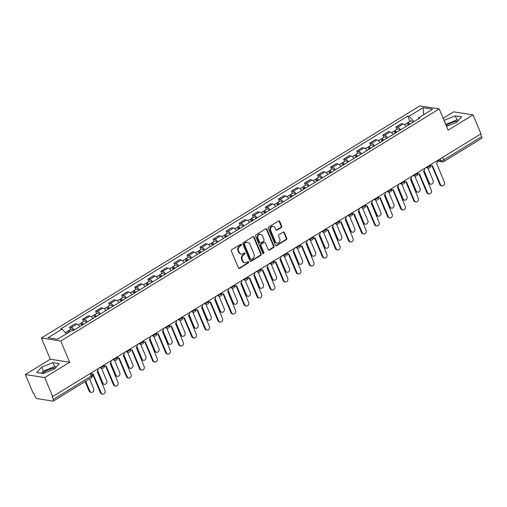 <?xml version="1.0" encoding="UTF-8"?>
<svg xmlns="http://www.w3.org/2000/svg" width="507" height="507" viewBox="0 0 507 507"><rect width="100%" height="100%" fill="white"/><g stroke="black" fill="none" stroke-linecap="round" stroke-linejoin="round"><path stroke-width="0.76" d="M241.389 244.589A0.748 0.634 98.9 0 0 240.54 244.292L231.807 249.64A1.065 0.906 98.9 0 0 231.382 251.079L238.417 267.911A1.065 0.906 98.9 0 0 239.634 268.342L248.36 262.987A0.748 0.634 98.9 0 0 247.809 261.682L246.681 262.373A3.41 2.896 98.9 0 1 244.9 262.746A3.41 2.896 98.9 0 1 242.802 260.991L242.213 259.59A3.41 2.896 98.9 0 1 243.594 254.983L244.723 254.292A0.748 0.634 98.9 0 0 244.178 252.987L243.043 253.677A3.41 2.896 98.9 0 1 241.269 254.051A3.41 2.896 98.9 0 1 239.165 252.296L238.575 250.895A3.41 2.896 98.9 0 1 239.957 246.294L241.085 245.597A0.748 0.634 98.9 0 0 241.389 244.589M241.269 254.051L240.698 253.963A3.41 2.896 98.9 0 1 238.601 252.207L238.011 250.807A3.41 2.896 98.9 0 1 239.393 246.206L240.521 245.508A0.748 0.634 98.9 0 0 240.629 244.241M238.803 268.361A1.065 0.906 98.9 0 0 239.063 268.254L247.796 262.899A0.748 0.634 98.9 0 0 247.904 261.631M244.9 262.746L244.336 262.658A3.41 2.896 98.9 0 1 242.238 260.902L241.649 259.502A3.41 2.896 98.9 0 1 243.03 254.901L244.159 254.203A0.748 0.634 98.9 0 0 244.266 252.936M42.632 373.463A8.467 2.617 157.3 0 1 45.281 371.397A8.467 2.617 157.3 0 1 55.257 368.025M446.198 125.609A8.467 2.617 157.3 0 1 447.649 124.621A8.467 2.617 157.3 0 1 457.625 121.249M281.265 227.592A1.065 0.906 98.9 0 0 281.696 226.154L279.718 221.432A1.065 0.906 98.9 0 0 278.508 221.001L268.818 226.946A1.065 0.906 98.9 0 0 268.387 228.384L275.428 245.211A1.065 0.906 98.9 0 0 276.638 245.648L286.328 239.697A1.065 0.906 98.9 0 0 286.759 238.258L284.376 232.561A1.065 0.906 98.9 0 0 283.16 232.13L279.015 234.671A1.065 0.906 98.9 0 0 278.584 236.11L279.769 238.936A2.852 2.421 98.9 0 1 279.503 241.902A2.852 2.421 98.9 0 1 277.126 243.1A2.852 2.421 98.9 0 1 275.371 241.636L270.738 230.552A2.852 2.421 98.9 0 1 271.004 227.592A2.852 2.421 98.9 0 1 273.374 226.388A2.852 2.421 98.9 0 1 275.13 227.858L275.903 229.703A1.065 0.906 98.9 0 0 277.12 230.134L281.265 227.592L280.701 227.504A1.065 0.906 98.9 0 0 281.132 226.065L279.154 221.344A1.065 0.906 98.9 0 0 278.774 220.894M69.674 362.264L50.288 359.229L25.35 374.527L44.736 377.563L69.674 362.264L60.789 341.027L439.22 108.929L448.106 130.166L473.044 114.874L480.978 133.829L52.665 396.518L52.101 396.43L53.336 399.383L91.247 376.131A2.174 0.672 -22.7 0 0 92.116 375.117L91.184 372.892M44.736 377.563L52.665 396.518M254.172 237.099A1.065 0.906 98.9 0 0 252.961 236.668L243.271 242.612A1.065 0.906 98.9 0 0 242.84 244.051L249.875 260.883A1.065 0.906 98.9 0 0 251.092 261.314L260.782 255.37A1.065 0.906 98.9 0 0 261.213 253.931L254.172 237.099L253.608 237.01A1.065 0.906 98.9 0 0 253.227 236.56M256.041 234.779L265.738 228.834A1.065 0.906 98.9 0 1 266.948 229.265L273.989 246.098A1.065 0.906 98.9 0 1 273.558 247.536L269.407 250.078A1.065 0.906 98.9 0 1 268.197 249.647L265.338 242.821A1.065 0.906 98.9 0 0 264.128 242.39L261.378 244.076A1.065 0.906 98.9 0 0 260.947 245.515L263.919 252.625A0.748 0.634 98.9 0 1 262.772 253.329L255.61 236.218A1.065 0.906 98.9 0 1 256.041 234.779M25.35 374.527L33.278 393.483L33.842 393.571L35.078 396.525A2.174 0.925 -121.5 0 0 37.005 398.603L53.001 401.107A2.174 0.925 -121.5 0 0 53.336 401.056A2.174 0.925 -121.5 0 0 53.336 399.383M50.288 359.229L41.403 337.992L419.834 105.893L439.22 108.929M473.044 114.874L453.664 111.838L443.137 118.289M480.554 134.082L481.644 136.694A2.174 0.925 58.5 0 1 481.65 138.367L443.739 161.619A2.174 0.925 -121.5 0 0 443.733 159.939L481.644 136.694M79.853 326.552A4.994 2.129 -121.5 0 0 76.766 324.125L71.246 327.509A4.994 2.129 58.5 0 1 74.326 329.937M71.246 327.509L69.522 327.243L70.473 329.512M76.766 324.125L75.042 323.853L69.522 327.243M83.528 321.508L82.578 319.233L84.301 319.505A4.994 2.129 58.5 0 1 87.381 321.932M92.908 318.542A4.994 2.129 -121.5 0 0 89.821 316.115L88.098 315.848L82.578 319.233M96.584 313.497L95.633 311.228L97.357 311.494A4.994 2.129 58.5 0 1 100.437 313.922M105.963 310.538A4.994 2.129 -121.5 0 0 102.877 308.11L101.153 307.838L95.633 311.228M109.639 305.493L108.688 303.218L110.412 303.49A4.994 2.129 58.5 0 1 113.492 305.917M119.018 302.527A4.994 2.129 -121.5 0 0 115.932 300.1L114.208 299.833L108.688 303.218M122.694 297.482L121.743 295.213L123.467 295.48A4.994 2.129 58.5 0 1 126.547 297.907M132.074 294.523A4.994 2.129 -121.5 0 0 128.987 292.095L127.263 291.823L121.743 295.213M135.749 289.478L134.799 287.203L136.522 287.475A4.994 2.129 58.5 0 1 139.602 289.903M145.129 286.518A4.994 2.129 -121.5 0 0 142.042 284.091L140.319 283.819L134.799 287.203M148.805 281.467L147.854 279.199L149.578 279.471A4.994 2.129 58.5 0 1 152.658 281.898M158.184 278.508A4.994 2.129 -121.5 0 0 155.098 276.081L153.374 275.808L147.854 279.199M161.86 273.463L160.909 271.194L162.633 271.46A4.994 2.129 58.5 0 1 165.713 273.888M171.239 270.504A4.994 2.129 -121.5 0 0 168.153 268.076L166.429 267.804L160.909 271.194M174.915 265.459L173.964 263.184L175.688 263.456A4.994 2.129 58.5 0 1 178.768 265.883M184.295 262.493A4.994 2.129 -121.5 0 0 181.208 260.066L179.484 259.799L173.964 263.184M187.97 257.448L187.02 255.179L188.743 255.446A4.994 2.129 58.5 0 1 191.823 257.873M197.35 254.489A4.994 2.129 -121.5 0 0 194.263 252.061L192.54 251.789L187.02 255.179M201.025 249.444L200.075 247.169L201.799 247.441A4.994 2.129 58.5 0 1 204.879 249.869M210.405 246.478A4.994 2.129 -121.5 0 0 207.319 244.051L205.595 243.785L200.075 247.169M214.081 241.433L213.13 239.165L214.854 239.431A4.994 2.129 58.5 0 1 217.934 241.858M223.46 238.474A4.994 2.129 -121.5 0 0 220.374 236.047L218.65 235.774L213.13 239.165M227.136 233.429L226.185 231.154L227.909 231.426A4.994 2.129 58.5 0 1 230.989 233.854M236.516 230.47A4.994 2.129 -121.5 0 0 233.429 228.042L231.705 227.77L226.185 231.154M240.191 225.425L239.241 223.15L240.964 223.422A4.994 2.129 58.5 0 1 244.044 225.849M249.571 222.459A4.994 2.129 -121.5 0 0 246.484 220.032L244.761 219.765L239.241 223.15M253.247 217.414L252.296 215.145L254.02 215.412A4.994 2.129 58.5 0 1 257.1 217.839M262.626 214.455A4.994 2.129 -121.5 0 0 259.54 212.027L257.816 211.755L252.296 215.145M266.302 209.41L265.351 207.135L267.075 207.407A4.994 2.129 58.5 0 1 270.155 209.835M275.681 206.444A4.994 2.129 -121.5 0 0 272.595 204.017L270.871 203.751L265.351 207.135M279.357 201.399L278.406 199.131L280.13 199.397A4.994 2.129 58.5 0 1 283.21 201.824M288.737 198.44A4.994 2.129 -121.5 0 0 285.65 196.013L283.926 195.74L278.406 199.131M292.412 193.395L291.462 191.12L293.185 191.393A4.994 2.129 58.5 0 1 296.265 193.82M301.792 190.429A4.994 2.129 -121.5 0 0 298.705 188.002L296.982 187.736L291.462 191.12M305.468 185.385L304.517 183.116L306.241 183.388A4.994 2.129 58.5 0 1 309.321 185.816M314.847 182.425A4.994 2.129 -121.5 0 0 311.761 179.998L310.037 179.725L304.517 183.116M318.523 177.38L317.572 175.111L319.296 175.378A4.994 2.129 58.5 0 1 322.376 177.805M327.902 174.421A4.994 2.129 -121.5 0 0 324.816 171.993L323.092 171.721L317.572 175.111M331.578 169.376L330.627 167.101L332.351 167.373A4.994 2.129 58.5 0 1 335.431 169.801M340.958 166.41A4.994 2.129 -121.5 0 0 337.871 163.983L336.147 163.717L330.627 167.101M344.633 161.365L343.683 159.097L345.406 159.363A4.994 2.129 58.5 0 1 348.486 161.79M354.013 158.406A4.994 2.129 -121.5 0 0 350.926 155.979L349.203 155.706L343.683 159.097M357.689 153.361L356.738 151.086L358.462 151.359A4.994 2.129 58.5 0 1 361.542 153.786M367.068 150.395A4.994 2.129 -121.5 0 0 363.982 147.968L362.258 147.702L356.738 151.086M370.744 145.351L369.793 143.082L371.517 143.348A4.994 2.129 58.5 0 1 374.597 145.775M380.123 142.391A4.994 2.129 -121.5 0 0 377.037 139.964L375.313 139.691L369.793 143.082M383.799 137.346L382.848 135.071L384.572 135.344A4.994 2.129 58.5 0 1 387.652 137.771M393.178 134.38A4.994 2.129 -121.5 0 0 390.092 131.953L388.368 131.687L382.848 135.071M396.848 129.336L395.904 127.067L397.627 127.339A4.994 2.129 58.5 0 1 400.707 129.767M406.234 126.376A4.994 2.129 -121.5 0 0 403.147 123.949L401.424 123.676L395.904 127.067M413.972 121.629L409.048 116.312L423.111 107.693L432.604 109.176L418.541 117.801L419.872 118.011L72.907 330.811L71.576 330.602L57.519 339.227L48.026 337.738L62.082 329.113L66.398 333.777M409.048 116.312L407.723 116.109L60.751 328.91L62.082 329.113M60.789 341.027L41.403 337.992M52.943 362.644L41.713 367.1L36.789 372.55L43.089 373.532L54.312 369.077L59.237 363.627L52.943 362.644L54.617 366.643L43.393 371.105L41.428 373.272M446.509 126.338L456.68 122.295L461.604 116.851L455.311 115.862L444.018 120.393M409.903 121.331L407.723 116.109M418.541 117.801L418.319 118.961M423.675 114.652L423.111 107.693M56.277 366.903L54.617 366.643M43.393 371.105L41.713 367.1M458.645 120.127L456.984 119.867L445.691 124.399M445.761 124.323L444.081 120.324M456.984 119.867L455.311 115.862M250.262 261.333A1.065 0.906 98.9 0 0 250.528 261.225L260.218 255.281A1.065 0.906 98.9 0 0 260.649 253.842L253.608 237.01M244.723 243.366A0.748 0.634 98.9 0 0 244.418 244.374L250.597 259.147A0.748 0.634 98.9 0 0 251.447 259.451L252.638 258.722A3.41 2.896 98.9 0 0 254.013 254.115L249.793 244.019A3.41 2.896 98.9 0 0 247.689 242.264A3.41 2.896 98.9 0 0 245.908 242.638L244.152 243.278A0.748 0.634 98.9 0 0 243.854 244.285L244.418 244.374M251.06 259.533L250.49 259.445A0.748 0.634 98.9 0 1 250.033 259.058L243.854 244.285M247.689 242.264L247.124 242.175A3.41 2.896 98.9 0 0 245.344 242.549L245.908 242.638M244.152 243.278L245.344 242.549M268.577 250.097A1.065 0.906 98.9 0 0 268.843 249.989L272.994 247.448A1.065 0.906 98.9 0 0 273.425 246.009L266.384 229.177A1.065 0.906 98.9 0 0 265.998 228.727M264.686 242.276L264.122 242.188A1.065 0.906 98.9 0 0 263.564 242.302L260.813 243.987A1.065 0.906 98.9 0 0 260.383 245.426L263.355 252.537L263.919 252.625M262.956 253.589A0.748 0.634 98.9 0 0 263.355 252.537M262.379 235.742A2.852 2.421 98.9 0 0 260.623 234.272A2.852 2.421 98.9 0 0 258.253 235.476A2.852 2.421 98.9 0 0 257.987 238.436L259.616 242.34A1.065 0.906 98.9 0 0 260.826 242.771L263.583 241.085A1.065 0.906 98.9 0 0 264.014 239.646L262.379 235.742M260.623 234.272L260.059 234.183A2.852 2.421 98.9 0 0 257.683 235.387A2.852 2.421 98.9 0 0 257.417 238.347L257.987 238.436M260.275 242.885L259.711 242.796A1.065 0.906 98.9 0 1 259.052 242.251L257.417 238.347M276.29 230.159A1.065 0.906 98.9 0 0 276.549 230.051L280.701 227.504M273.374 226.388L272.81 226.299A2.852 2.421 98.9 0 0 270.44 227.504A2.852 2.421 98.9 0 0 270.174 230.463L270.738 230.552M277.126 243.1L276.562 243.011A2.852 2.421 98.9 0 1 274.807 241.547L270.174 230.463M275.808 245.667A1.065 0.906 98.9 0 0 276.074 245.559L285.764 239.615A1.065 0.906 98.9 0 0 286.195 238.17L283.812 232.472A1.065 0.906 98.9 0 0 283.426 232.016M69.117 332.11A1.306 0.558 -121.5 0 0 68.889 332.136A1.306 0.558 -121.5 0 0 68.762 332.332M69.82 331.679A2.712 1.16 -121.5 0 0 68.153 330.938A2.712 1.16 -121.5 0 0 67.875 332.079M73.388 330.513A2.712 1.16 -121.5 0 0 71.164 329.087L68.153 330.938M85.689 381.213L89.802 391.055A2.497 2.123 98.9 0 0 91.342 392.336A2.497 2.123 98.9 0 0 93.421 391.284A2.497 2.123 98.9 0 0 93.649 388.692L89.536 378.856M68.401 332.548A2.712 1.16 -121.5 0 0 66.728 331.806L65.352 332.649M91.342 392.336L90.607 392.222A2.497 2.123 -81.1 0 1 89.067 390.935L85.144 381.549M91.666 374.039A2.174 1.844 98.9 0 0 91.881 374.09A2.174 1.844 98.9 0 0 93.009 373.849L101.108 392.824A2.497 2.123 98.9 0 0 102.642 394.11A2.497 2.123 98.9 0 0 104.721 393.058A2.497 2.123 98.9 0 0 104.955 390.46L97.11 371.333A2.174 1.844 98.9 0 0 98.079 368.665M102.642 394.11L101.907 393.996A2.497 2.123 -81.1 0 1 100.373 392.71L92.566 374.046M82.907 324.676A1.306 0.558 -121.5 0 0 81.944 324.131A1.306 0.558 -121.5 0 0 81.944 325.133L82.837 324.588M83.427 324.353A2.712 1.16 -121.5 0 0 81.209 322.927A2.712 1.16 -121.5 0 0 80.93 324.074M86.444 322.509A2.712 1.16 -121.5 0 0 84.219 321.083L81.209 322.927M97.718 370.763L102.858 383.045A2.497 2.123 98.9 0 0 104.398 384.331A2.497 2.123 98.9 0 0 106.476 383.279A2.497 2.123 98.9 0 0 106.704 380.687L101.438 368.095M82.007 325.228A2.712 1.16 -121.5 0 0 79.783 323.802L78.16 324.797M104.398 384.331L103.662 384.217A2.497 2.123 -81.1 0 1 102.122 382.931L97.236 371.251M95.962 316.666A1.306 0.558 -121.5 0 0 94.999 316.127A1.306 0.558 -121.5 0 0 94.999 317.129L95.893 316.583M96.482 316.349A2.712 1.16 -121.5 0 0 94.264 314.923A2.712 1.16 -121.5 0 0 93.985 316.064M99.499 314.498A2.712 1.16 -121.5 0 0 97.274 313.072L94.264 314.923M110.773 362.752L115.913 375.041A2.497 2.123 98.9 0 0 117.453 376.327A2.497 2.123 98.9 0 0 119.532 375.275A2.497 2.123 98.9 0 0 119.76 372.677L114.493 360.084M95.062 317.224A2.712 1.16 -121.5 0 0 92.838 315.791L91.216 316.786M117.453 376.327L116.718 376.207A2.497 2.123 -81.1 0 1 115.178 374.927L110.292 363.246M104.543 365.965A2.174 1.844 98.9 0 0 104.936 366.086A2.174 1.844 98.9 0 0 106.064 365.845L114.164 384.813A2.497 2.123 98.9 0 0 115.697 386.1A2.497 2.123 98.9 0 0 117.776 385.047A2.497 2.123 98.9 0 0 118.011 382.455L110.165 363.329A2.174 1.844 98.9 0 0 111.134 360.654M115.697 386.1L114.962 385.985A2.497 2.123 -81.1 0 1 113.429 384.699L105.621 366.041M117.599 357.961A2.174 1.844 98.9 0 0 117.992 358.075A2.174 1.844 98.9 0 0 119.12 357.834L127.219 376.809A2.497 2.123 98.9 0 0 128.753 378.095A2.497 2.123 98.9 0 0 130.831 377.043A2.497 2.123 98.9 0 0 131.066 374.445L123.22 355.318A2.174 1.844 98.9 0 0 124.19 352.65M128.753 378.095L128.018 377.981A2.497 2.123 -81.1 0 1 126.484 376.695L118.676 358.031M109.018 308.662A1.306 0.558 -121.5 0 0 108.054 308.117A1.306 0.558 -121.5 0 0 108.054 309.124L108.948 308.573M109.537 308.338A2.712 1.16 -121.5 0 0 107.313 306.912A2.712 1.16 -121.5 0 0 107.04 308.06M112.554 306.494A2.712 1.16 -121.5 0 0 110.33 305.068L107.313 306.912M123.828 354.748L128.968 367.03A2.497 2.123 98.9 0 0 130.508 368.316A2.497 2.123 98.9 0 0 132.587 367.264A2.497 2.123 98.9 0 0 132.815 364.672L127.549 352.08M108.118 309.213A2.712 1.16 -121.5 0 0 105.893 307.787L104.271 308.782M130.508 368.316L129.773 368.202A2.497 2.123 -81.1 0 1 128.233 366.916L123.347 355.236M122.073 300.657A1.306 0.558 -121.5 0 0 121.11 300.112A1.306 0.558 -121.5 0 0 121.11 301.114L122.003 300.569M122.593 300.334A2.712 1.16 -121.5 0 0 120.368 298.908A2.712 1.16 -121.5 0 0 120.096 300.055M125.609 298.484A2.712 1.16 -121.5 0 0 123.385 297.058L120.368 298.908M136.884 346.737L142.023 359.026A2.497 2.123 98.9 0 0 143.563 360.312A2.497 2.123 98.9 0 0 145.642 359.26A2.497 2.123 98.9 0 0 145.87 356.662L140.604 344.069M121.173 301.209A2.712 1.16 -121.5 0 0 118.949 299.783L117.326 300.771M143.563 360.312L142.828 360.198A2.497 2.123 -81.1 0 1 141.288 358.912L136.402 347.232M135.128 292.647A1.306 0.558 -121.5 0 0 134.165 292.102A1.306 0.558 -121.5 0 0 134.165 293.109L135.058 292.564M135.648 292.33A2.712 1.16 -121.5 0 0 133.423 290.904A2.712 1.16 -121.5 0 0 133.151 292.045M138.665 290.479A2.712 1.16 -121.5 0 0 136.44 289.053L133.423 290.904M149.939 338.733L155.079 351.015A2.497 2.123 98.9 0 0 156.619 352.302A2.497 2.123 98.9 0 0 158.697 351.25A2.497 2.123 98.9 0 0 158.925 348.658L153.659 336.065M134.228 293.198A2.712 1.16 -121.5 0 0 132.004 291.772L130.381 292.767M156.619 352.302L155.883 352.188A2.497 2.123 -81.1 0 1 154.343 350.901L149.457 339.221M130.654 349.957A2.174 1.844 98.9 0 0 131.047 350.071A2.174 1.844 98.9 0 0 132.175 349.83L140.274 368.804A2.497 2.123 98.9 0 0 141.808 370.091A2.497 2.123 98.9 0 0 143.887 369.033A2.497 2.123 98.9 0 0 144.121 366.441L136.275 347.314A2.174 1.844 98.9 0 0 137.245 344.64M141.808 370.091L141.073 369.971A2.497 2.123 -81.1 0 1 139.539 368.684L131.731 350.026M143.709 341.946A2.174 1.844 98.9 0 0 144.102 342.06A2.174 1.844 98.9 0 0 145.23 341.819L153.329 360.794A2.497 2.123 98.9 0 0 154.863 362.08A2.497 2.123 98.9 0 0 156.942 361.028A2.497 2.123 98.9 0 0 157.176 358.436L149.331 339.31A2.174 1.844 98.9 0 0 150.3 336.635M154.863 362.08L154.128 361.966A2.497 2.123 -81.1 0 1 152.594 360.68L144.787 342.016M156.764 333.942A2.174 1.844 98.9 0 0 157.157 334.056A2.174 1.844 98.9 0 0 158.285 333.815L166.385 352.79A2.497 2.123 98.9 0 0 167.918 354.076A2.497 2.123 98.9 0 0 169.997 353.024A2.497 2.123 98.9 0 0 170.232 350.426L162.386 331.299A2.174 1.844 98.9 0 0 163.355 328.631M167.918 354.076L167.183 353.962A2.497 2.123 -81.1 0 1 165.65 352.676L157.842 334.012M148.183 284.642A1.306 0.558 -121.5 0 0 147.22 284.097A1.306 0.558 -121.5 0 0 147.22 285.099L148.114 284.554M148.703 284.319A2.712 1.16 -121.5 0 0 146.479 282.893A2.712 1.16 -121.5 0 0 146.206 284.04M151.72 282.475A2.712 1.16 -121.5 0 0 149.495 281.049L146.479 282.893M162.994 330.722L168.134 343.011A2.497 2.123 98.9 0 0 169.674 344.297A2.497 2.123 98.9 0 0 171.753 343.245A2.497 2.123 98.9 0 0 171.981 340.647L166.714 328.061M147.284 285.194A2.712 1.16 -121.5 0 0 145.059 283.768L143.437 284.763M169.674 344.297L168.939 344.183A2.497 2.123 -81.1 0 1 167.399 342.897L162.513 331.217M169.82 325.931A2.174 1.844 98.9 0 0 170.213 326.045A2.174 1.844 98.9 0 0 171.341 325.811L179.44 344.779A2.497 2.123 98.9 0 0 180.974 346.066A2.497 2.123 98.9 0 0 183.052 345.014A2.497 2.123 98.9 0 0 183.287 342.421L175.441 323.295A2.174 1.844 98.9 0 0 176.411 320.62M180.974 346.066L180.238 345.951A2.497 2.123 -81.1 0 1 178.705 344.665L170.897 326.007M161.239 276.632A1.306 0.558 -121.5 0 0 160.275 276.087A1.306 0.558 -121.5 0 0 160.275 277.095L161.169 276.549M161.758 276.315A2.712 1.16 -121.5 0 0 159.534 274.889A2.712 1.16 -121.5 0 0 159.261 276.03M164.775 274.464A2.712 1.16 -121.5 0 0 162.551 273.039L159.534 274.889M176.049 322.718L181.189 335.007A2.497 2.123 98.9 0 0 182.729 336.293A2.497 2.123 98.9 0 0 184.808 335.235A2.497 2.123 98.9 0 0 185.036 332.643L179.77 320.05M160.339 277.183A2.712 1.16 -121.5 0 0 158.114 275.757L156.492 276.752M182.729 336.293L181.994 336.173A2.497 2.123 -81.1 0 1 180.454 334.886L175.568 323.206M182.875 317.927A2.174 1.844 98.9 0 0 183.268 318.041A2.174 1.844 98.9 0 0 184.396 317.8L192.495 336.775A2.497 2.123 98.9 0 0 194.029 338.061A2.497 2.123 98.9 0 0 196.108 337.009A2.497 2.123 98.9 0 0 196.342 334.411L188.496 315.284A2.174 1.844 98.9 0 0 189.466 312.616M194.029 338.061L193.294 337.947A2.497 2.123 -81.1 0 1 191.76 336.661L183.952 317.997M174.294 268.628A1.306 0.558 -121.5 0 0 173.331 268.083A1.306 0.558 -121.5 0 0 173.331 269.09L174.224 268.539M174.814 268.304A2.712 1.16 -121.5 0 0 172.589 266.878A2.712 1.16 -121.5 0 0 172.317 268.026M177.83 266.46A2.712 1.16 -121.5 0 0 175.606 265.034L172.589 266.878M189.105 314.714L194.244 326.996A2.497 2.123 98.9 0 0 195.784 328.283A2.497 2.123 98.9 0 0 197.863 327.23A2.497 2.123 98.9 0 0 198.091 324.638L192.825 312.046M173.394 269.179A2.712 1.16 -121.5 0 0 171.17 267.753L169.547 268.748M195.784 328.283L195.049 328.168A2.497 2.123 -81.1 0 1 193.509 326.882L188.623 315.202M195.93 309.916A2.174 1.844 98.9 0 0 196.323 310.037A2.174 1.844 98.9 0 0 197.451 309.796L205.55 328.764A2.497 2.123 98.9 0 0 207.084 330.051A2.497 2.123 98.9 0 0 209.163 328.999A2.497 2.123 98.9 0 0 209.397 326.407L201.552 307.28A2.174 1.844 98.9 0 0 202.521 304.606M207.084 330.051L206.349 329.937A2.497 2.123 -81.1 0 1 204.815 328.65L197.008 309.992M187.349 260.617A1.306 0.558 -121.5 0 0 186.386 260.078A1.306 0.558 -121.5 0 0 186.386 261.08L187.279 260.535M187.869 260.3A2.712 1.16 -121.5 0 0 185.644 258.874A2.712 1.16 -121.5 0 0 185.372 260.015M190.886 258.45A2.712 1.16 -121.5 0 0 188.661 257.024L185.644 258.874M202.16 306.703L207.3 318.992A2.497 2.123 98.9 0 0 208.84 320.278A2.497 2.123 98.9 0 0 210.918 319.226A2.497 2.123 98.9 0 0 211.146 316.628L205.88 304.035M186.449 261.175A2.712 1.16 -121.5 0 0 184.225 259.749L182.602 260.737M208.84 320.278L208.104 320.164A2.497 2.123 -81.1 0 1 206.564 318.878L201.678 307.198M208.985 301.912A2.174 1.844 98.9 0 0 209.378 302.026A2.174 1.844 98.9 0 0 210.506 301.785L218.606 320.76A2.497 2.123 98.9 0 0 220.139 322.046A2.497 2.123 98.9 0 0 222.218 320.994A2.497 2.123 98.9 0 0 222.453 318.396L214.607 299.269A2.174 1.844 98.9 0 0 215.576 296.601M220.139 322.046L219.404 321.932A2.497 2.123 -81.1 0 1 217.871 320.646L210.063 301.982M200.404 252.613A1.306 0.558 -121.5 0 0 199.441 252.068A1.306 0.558 -121.5 0 0 199.441 253.075L200.335 252.524M200.924 252.296A2.712 1.16 -121.5 0 0 198.7 250.864A2.712 1.16 -121.5 0 0 198.427 252.011M203.941 250.445A2.712 1.16 -121.5 0 0 201.716 249.019L198.7 250.864M215.215 298.699L220.355 310.981A2.497 2.123 98.9 0 0 221.895 312.268A2.497 2.123 98.9 0 0 223.974 311.216A2.497 2.123 98.9 0 0 224.202 308.624L218.935 296.031M199.505 253.164A2.712 1.16 -121.5 0 0 197.28 251.738L195.658 252.733M221.895 312.268L221.16 312.154A2.497 2.123 -81.1 0 1 219.62 310.867L214.734 299.187M222.041 293.908A2.174 1.844 98.9 0 0 222.434 294.022A2.174 1.844 98.9 0 0 223.562 293.781L231.661 312.756A2.497 2.123 98.9 0 0 233.195 314.042A2.497 2.123 98.9 0 0 235.273 312.984A2.497 2.123 98.9 0 0 235.508 310.392L227.662 291.265A2.174 1.844 98.9 0 0 228.632 288.591M233.195 314.042L232.46 313.922A2.497 2.123 -81.1 0 1 230.926 312.635L223.118 293.978M213.46 244.608A1.306 0.558 -121.5 0 0 212.496 244.063A1.306 0.558 -121.5 0 0 212.496 245.065L213.39 244.52M213.979 244.285A2.712 1.16 -121.5 0 0 211.755 242.859A2.712 1.16 -121.5 0 0 211.482 244.006M216.996 242.441A2.712 1.16 -121.5 0 0 214.772 241.009L211.755 242.859M228.27 290.688L233.41 302.977A2.497 2.123 98.9 0 0 234.95 304.263A2.497 2.123 98.9 0 0 237.029 303.211A2.497 2.123 98.9 0 0 237.257 300.613L231.991 288.02M212.56 245.16A2.712 1.16 -121.5 0 0 210.335 243.734L208.713 244.729M234.95 304.263L234.215 304.149A2.497 2.123 -81.1 0 1 232.675 302.863L227.789 291.183M235.096 285.897A2.174 1.844 98.9 0 0 235.489 286.011A2.174 1.844 98.9 0 0 236.617 285.771L244.716 304.745A2.497 2.123 98.9 0 0 246.25 306.032A2.497 2.123 98.9 0 0 248.329 304.98A2.497 2.123 98.9 0 0 248.563 302.387L240.717 283.261A2.174 1.844 98.9 0 0 241.687 280.586M246.25 306.032L245.515 305.917A2.497 2.123 -81.1 0 1 243.981 304.631L236.173 285.967M226.515 236.598A1.306 0.558 -121.5 0 0 225.552 236.053A1.306 0.558 -121.5 0 0 225.552 237.061L226.445 236.516M227.035 236.281A2.712 1.16 -121.5 0 0 224.81 234.855A2.712 1.16 -121.5 0 0 224.538 235.996M230.051 234.43A2.712 1.16 -121.5 0 0 227.827 233.005L224.81 234.855M241.326 282.684L246.465 294.966A2.497 2.123 98.9 0 0 248.005 296.253A2.497 2.123 98.9 0 0 250.084 295.201A2.497 2.123 98.9 0 0 250.312 292.609L245.046 280.016M225.615 237.149A2.712 1.16 -121.5 0 0 223.391 235.723L221.768 236.718M248.005 296.253L247.27 296.139A2.497 2.123 -81.1 0 1 245.73 294.852L240.844 283.172M248.151 277.893A2.174 1.844 98.9 0 0 248.544 278.007A2.174 1.844 98.9 0 0 249.672 277.766L257.771 296.741A2.497 2.123 98.9 0 0 259.305 298.027A2.497 2.123 98.9 0 0 261.384 296.975A2.497 2.123 98.9 0 0 261.618 294.377L253.773 275.25A2.174 1.844 98.9 0 0 254.742 272.582M259.305 298.027L258.57 297.913A2.497 2.123 -81.1 0 1 257.036 296.627L249.229 277.963M239.57 228.594A1.306 0.558 -121.5 0 0 238.607 228.049A1.306 0.558 -121.5 0 0 238.607 229.05L239.5 228.505M240.09 228.27A2.712 1.16 -121.5 0 0 237.865 226.844A2.712 1.16 -121.5 0 0 237.593 227.992M243.107 226.426A2.712 1.16 -121.5 0 0 240.882 225L237.865 226.844M254.381 274.68L259.521 286.962A2.497 2.123 98.9 0 0 261.061 288.249A2.497 2.123 98.9 0 0 263.139 287.196A2.497 2.123 98.9 0 0 263.367 284.598L258.101 272.012M238.67 229.145A2.712 1.16 -121.5 0 0 236.446 227.719L234.823 228.714M261.061 288.249L260.325 288.134A2.497 2.123 -81.1 0 1 258.785 286.848L253.899 275.168M261.206 269.882A2.174 1.844 98.9 0 0 261.599 269.997A2.174 1.844 98.9 0 0 262.727 269.762L270.827 288.73A2.497 2.123 98.9 0 0 272.36 290.017A2.497 2.123 98.9 0 0 274.439 288.965A2.497 2.123 98.9 0 0 274.674 286.373L266.828 267.246A2.174 1.844 98.9 0 0 267.797 264.572M272.36 290.017L271.625 289.903A2.497 2.123 -81.1 0 1 270.092 288.616L262.284 269.958M252.625 220.583A1.306 0.558 -121.5 0 0 251.662 220.044A1.306 0.558 -121.5 0 0 251.662 221.046L252.556 220.501M253.145 220.266A2.712 1.16 -121.5 0 0 250.921 218.84A2.712 1.16 -121.5 0 0 250.648 219.981M256.162 218.416A2.712 1.16 -121.5 0 0 253.937 216.99L250.921 218.84M267.436 266.669L272.576 278.958A2.497 2.123 98.9 0 0 274.116 280.244A2.497 2.123 98.9 0 0 276.195 279.186A2.497 2.123 98.9 0 0 276.423 276.594L271.156 264.001M251.726 221.141A2.712 1.16 -121.5 0 0 249.501 219.708L247.879 220.703M274.116 280.244L273.381 280.124A2.497 2.123 -81.1 0 1 271.841 278.837L266.955 267.164M274.262 261.878A2.174 1.844 98.9 0 0 274.655 261.992A2.174 1.844 98.9 0 0 275.783 261.751L283.882 280.726A2.497 2.123 98.9 0 0 285.416 282.012A2.497 2.123 98.9 0 0 287.494 280.96A2.497 2.123 98.9 0 0 287.729 278.362L279.883 259.235A2.174 1.844 98.9 0 0 280.853 256.567M285.416 282.012L284.68 281.898A2.497 2.123 -81.1 0 1 283.147 280.612L275.339 261.948M265.681 212.579A1.306 0.558 -121.5 0 0 264.717 212.034A1.306 0.558 -121.5 0 0 264.717 213.041L265.611 212.49M266.2 212.256A2.712 1.16 -121.5 0 0 263.976 210.83A2.712 1.16 -121.5 0 0 263.703 211.977M269.217 210.411A2.712 1.16 -121.5 0 0 266.993 208.985L263.976 210.83M280.491 258.665L285.631 270.947A2.497 2.123 98.9 0 0 287.171 272.234A2.497 2.123 98.9 0 0 289.25 271.182A2.497 2.123 98.9 0 0 289.478 268.59L284.212 255.997M264.781 213.13A2.712 1.16 -121.5 0 0 262.556 211.704L260.934 212.699M287.171 272.234L286.436 272.12A2.497 2.123 -81.1 0 1 284.896 270.833L280.01 259.153M287.317 253.868A2.174 1.844 98.9 0 0 287.71 253.988A2.174 1.844 98.9 0 0 288.838 253.747L296.937 272.722A2.497 2.123 98.9 0 0 298.471 274.002A2.497 2.123 98.9 0 0 300.55 272.95A2.497 2.123 98.9 0 0 300.784 270.358L292.938 251.231A2.174 1.844 98.9 0 0 293.908 248.557M298.471 274.002L297.736 273.888A2.497 2.123 -81.1 0 1 296.202 272.601L288.394 253.944M278.736 204.568A1.306 0.558 -121.5 0 0 277.773 204.029A1.306 0.558 -121.5 0 0 277.773 205.031L278.666 204.486M279.256 204.251A2.712 1.16 -121.5 0 0 277.031 202.825A2.712 1.16 -121.5 0 0 276.759 203.972M282.272 202.401A2.712 1.16 -121.5 0 0 280.048 200.975L277.031 202.825M293.547 250.654L298.686 262.943A2.497 2.123 98.9 0 0 300.226 264.229A2.497 2.123 98.9 0 0 302.305 263.177A2.497 2.123 98.9 0 0 302.533 260.579L297.267 247.986M277.836 205.126A2.712 1.16 -121.5 0 0 275.612 203.7L273.989 204.689M300.226 264.229L299.491 264.115A2.497 2.123 -81.1 0 1 297.951 262.829L293.065 251.149M300.372 245.863A2.174 1.844 98.9 0 0 300.765 245.977A2.174 1.844 98.9 0 0 301.893 245.737L309.992 264.711A2.497 2.123 98.9 0 0 311.526 265.998A2.497 2.123 98.9 0 0 313.605 264.946A2.497 2.123 98.9 0 0 313.839 262.353L305.994 243.221A2.174 1.844 98.9 0 0 306.963 240.552M311.526 265.998L310.791 265.883A2.497 2.123 -81.1 0 1 309.257 264.597L301.45 245.933M291.791 196.564A1.306 0.558 -121.5 0 0 290.828 196.019A1.306 0.558 -121.5 0 0 290.828 197.027L291.721 196.482M292.311 196.247A2.712 1.16 -121.5 0 0 290.086 194.815A2.712 1.16 -121.5 0 0 289.814 195.962M295.328 194.396A2.712 1.16 -121.5 0 0 293.103 192.971L290.086 194.815M306.602 242.65L311.742 254.932A2.497 2.123 98.9 0 0 313.282 256.219A2.497 2.123 98.9 0 0 315.36 255.167A2.497 2.123 98.9 0 0 315.588 252.575L310.322 239.982M290.891 197.115A2.712 1.16 -121.5 0 0 288.667 195.689L287.044 196.684M313.282 256.219L312.546 256.105A2.497 2.123 -81.1 0 1 311.006 254.818L306.12 243.138M313.427 237.859A2.174 1.844 98.9 0 0 313.82 237.973A2.174 1.844 98.9 0 0 314.948 237.732L323.041 256.707A2.497 2.123 98.9 0 0 324.581 257.993A2.497 2.123 98.9 0 0 326.66 256.941A2.497 2.123 98.9 0 0 326.895 254.343L319.049 235.216A2.174 1.844 98.9 0 0 320.018 232.542M324.581 257.993L323.846 257.873A2.497 2.123 -81.1 0 1 322.313 256.593L314.505 237.929M304.846 188.56A1.306 0.558 -121.5 0 0 303.883 188.015A1.306 0.558 -121.5 0 0 303.883 189.016L304.777 188.471M305.366 188.236A2.712 1.16 -121.5 0 0 303.142 186.81A2.712 1.16 -121.5 0 0 302.869 187.958M308.383 186.392A2.712 1.16 -121.5 0 0 306.158 184.96L303.142 186.81M319.657 234.64L324.797 246.928A2.497 2.123 98.9 0 0 326.337 248.215A2.497 2.123 98.9 0 0 328.416 247.163A2.497 2.123 98.9 0 0 328.644 244.564L323.377 231.972M303.947 189.111A2.712 1.16 -121.5 0 0 301.722 187.685L300.1 188.68M326.337 248.215L325.602 248.1A2.497 2.123 -81.1 0 1 324.062 246.814L319.176 235.134M326.483 229.848A2.174 1.844 98.9 0 0 326.876 229.963A2.174 1.844 98.9 0 0 328.004 229.722L336.097 248.696A2.497 2.123 98.9 0 0 337.637 249.983A2.497 2.123 98.9 0 0 339.715 248.931A2.497 2.123 98.9 0 0 339.95 246.339L332.104 227.212A2.174 1.844 98.9 0 0 333.074 224.538M337.637 249.983L336.902 249.869A2.497 2.123 -81.1 0 1 335.368 248.582L327.56 229.925M317.902 180.549A1.306 0.558 -121.5 0 0 316.938 180.004A1.306 0.558 -121.5 0 0 316.938 181.012L317.832 180.467M318.421 180.232A2.712 1.16 -121.5 0 0 316.197 178.806A2.712 1.16 -121.5 0 0 315.924 179.947M321.438 178.382A2.712 1.16 -121.5 0 0 319.214 176.956L316.197 178.806M332.712 226.635L337.852 238.917A2.497 2.123 98.9 0 0 339.392 240.204A2.497 2.123 98.9 0 0 341.471 239.152A2.497 2.123 98.9 0 0 341.699 236.56L336.433 223.967M317.002 181.1A2.712 1.16 -121.5 0 0 314.777 179.674L313.155 180.669M339.392 240.204L338.657 240.09A2.497 2.123 -81.1 0 1 337.117 238.803L332.231 227.123M339.538 221.844A2.174 1.844 98.9 0 0 339.931 221.958A2.174 1.844 98.9 0 0 341.059 221.717L349.152 240.692A2.497 2.123 98.9 0 0 350.692 241.978A2.497 2.123 98.9 0 0 352.771 240.926A2.497 2.123 98.9 0 0 353.005 238.328L345.159 219.201A2.174 1.844 98.9 0 0 346.129 216.533M350.692 241.978L349.957 241.864A2.497 2.123 -81.1 0 1 348.423 240.578L340.615 221.914M330.957 172.545A1.306 0.558 -121.5 0 0 329.994 172A1.306 0.558 -121.5 0 0 329.994 173.001L330.887 172.456M331.477 172.222A2.712 1.16 -121.5 0 0 329.252 170.796A2.712 1.16 -121.5 0 0 328.98 171.943M334.493 170.377A2.712 1.16 -121.5 0 0 332.269 168.951L329.252 170.796M345.768 218.631L350.907 230.913A2.497 2.123 98.9 0 0 352.447 232.2A2.497 2.123 98.9 0 0 354.526 231.148A2.497 2.123 98.9 0 0 354.754 228.556L349.488 215.963M330.057 173.096A2.712 1.16 -121.5 0 0 327.833 171.67L326.21 172.665M352.447 232.2L351.712 232.086A2.497 2.123 -81.1 0 1 350.172 230.799L345.286 219.119M352.593 213.834A2.174 1.844 98.9 0 0 352.986 213.954A2.174 1.844 98.9 0 0 354.114 213.713L362.207 232.681A2.497 2.123 98.9 0 0 363.747 233.968A2.497 2.123 98.9 0 0 365.826 232.916A2.497 2.123 98.9 0 0 366.06 230.324L358.215 211.197A2.174 1.844 98.9 0 0 359.184 208.523M363.747 233.968L363.012 233.854A2.497 2.123 -81.1 0 1 361.478 232.567L353.671 213.91M344.012 164.534A1.306 0.558 -121.5 0 0 343.049 163.995A1.306 0.558 -121.5 0 0 343.049 164.997L343.942 164.452M344.532 164.217A2.712 1.16 -121.5 0 0 342.307 162.791A2.712 1.16 -121.5 0 0 342.035 163.932M347.548 162.367A2.712 1.16 -121.5 0 0 345.324 160.941L342.307 162.791M358.823 210.62L363.963 222.909A2.497 2.123 98.9 0 0 365.503 224.195A2.497 2.123 98.9 0 0 367.575 223.143A2.497 2.123 98.9 0 0 367.809 220.545L362.543 207.952M343.112 165.092A2.712 1.16 -121.5 0 0 340.888 163.66L339.265 164.655M365.503 224.195L364.767 224.075A2.497 2.123 -81.1 0 1 363.227 222.788L358.341 211.115M365.648 205.829A2.174 1.844 98.9 0 0 366.041 205.943A2.174 1.844 98.9 0 0 367.169 205.703L375.262 224.677A2.497 2.123 98.9 0 0 376.802 225.964A2.497 2.123 98.9 0 0 378.881 224.912A2.497 2.123 98.9 0 0 379.116 222.313L371.27 203.187A2.174 1.844 98.9 0 0 372.239 200.518M376.802 225.964L376.067 225.849A2.497 2.123 -81.1 0 1 374.534 224.563L366.726 205.899M357.067 156.53A1.306 0.558 -121.5 0 0 356.104 155.985A1.306 0.558 -121.5 0 0 356.104 156.993L356.998 156.441M357.587 156.207A2.712 1.16 -121.5 0 0 355.363 154.781A2.712 1.16 -121.5 0 0 355.09 155.928M360.604 154.362A2.712 1.16 -121.5 0 0 358.379 152.937L355.363 154.781M371.878 202.616L377.018 214.898A2.497 2.123 98.9 0 0 378.558 216.185A2.497 2.123 98.9 0 0 380.63 215.133A2.497 2.123 98.9 0 0 380.865 212.541L375.598 199.948M356.168 157.081A2.712 1.16 -121.5 0 0 353.943 155.655L352.321 156.65M378.558 216.185L377.823 216.071A2.497 2.123 -81.1 0 1 376.283 214.784L371.397 203.104M378.704 197.825A2.174 1.844 98.9 0 0 379.09 197.939A2.174 1.844 98.9 0 0 380.225 197.698L388.318 216.673A2.497 2.123 98.9 0 0 389.858 217.959A2.497 2.123 98.9 0 0 391.936 216.901A2.497 2.123 98.9 0 0 392.171 214.309L384.325 195.182A2.174 1.844 98.9 0 0 385.295 192.508M389.858 217.959L389.123 217.839A2.497 2.123 -81.1 0 1 387.589 216.552L379.781 197.895M370.123 148.526A1.306 0.558 -121.5 0 0 369.159 147.981A1.306 0.558 -121.5 0 0 369.159 148.982L370.053 148.437M370.642 148.202A2.712 1.16 -121.5 0 0 368.418 146.776A2.712 1.16 -121.5 0 0 368.145 147.924M373.659 146.352A2.712 1.16 -121.5 0 0 371.435 144.926L368.418 146.776M384.933 194.606L390.073 206.894A2.497 2.123 98.9 0 0 391.613 208.181A2.497 2.123 98.9 0 0 393.686 207.129A2.497 2.123 98.9 0 0 393.92 204.53L388.654 191.938M369.223 149.077A2.712 1.16 -121.5 0 0 366.998 147.651L365.376 148.64M391.613 208.181L390.878 208.066A2.497 2.123 -81.1 0 1 389.338 206.78L384.452 195.1M391.759 189.814A2.174 1.844 98.9 0 0 392.145 189.929A2.174 1.844 98.9 0 0 393.28 189.688L401.373 208.662A2.497 2.123 98.9 0 0 402.913 209.949A2.497 2.123 98.9 0 0 404.992 208.897A2.497 2.123 98.9 0 0 405.226 206.305L397.38 187.178A2.174 1.844 98.9 0 0 398.35 184.504M402.913 209.949L402.178 209.835A2.497 2.123 -81.1 0 1 400.644 208.548L392.836 189.884M383.178 140.515A1.306 0.558 -121.5 0 0 382.215 139.97A1.306 0.558 -121.5 0 0 382.215 140.978L383.108 140.433M383.698 140.198A2.712 1.16 -121.5 0 0 381.473 138.766A2.712 1.16 -121.5 0 0 381.201 139.913M386.714 138.348A2.712 1.16 -121.5 0 0 384.49 136.922L381.473 138.766M397.989 186.601L403.128 198.883A2.497 2.123 98.9 0 0 404.668 200.17A2.497 2.123 98.9 0 0 406.741 199.118A2.497 2.123 98.9 0 0 406.975 196.526L401.709 183.933M382.278 141.066A2.712 1.16 -121.5 0 0 380.054 139.64L378.431 140.635M404.668 200.17L403.933 200.056A2.497 2.123 -81.1 0 1 402.393 198.769L397.507 187.089M404.814 181.81A2.174 1.844 98.9 0 0 405.201 181.924A2.174 1.844 98.9 0 0 406.335 181.683L414.428 200.658A2.497 2.123 98.9 0 0 415.968 201.944A2.497 2.123 98.9 0 0 418.047 200.892A2.497 2.123 98.9 0 0 418.281 198.294L410.436 179.167A2.174 1.844 98.9 0 0 411.405 176.493M415.968 201.944L415.233 201.83A2.497 2.123 -81.1 0 1 413.699 200.544L405.892 181.88M396.233 132.511A1.306 0.558 -121.5 0 0 395.27 131.966A1.306 0.558 -121.5 0 0 395.27 132.967L396.163 132.422M396.753 132.188A2.712 1.16 -121.5 0 0 394.528 130.762A2.712 1.16 -121.5 0 0 394.256 131.909M399.769 130.343A2.712 1.16 -121.5 0 0 397.545 128.917L394.528 130.762M411.044 178.591L416.184 190.879A2.497 2.123 98.9 0 0 417.724 192.166A2.497 2.123 98.9 0 0 419.796 191.114A2.497 2.123 98.9 0 0 420.03 188.515L414.764 175.929M395.333 133.062A2.712 1.16 -121.5 0 0 393.109 131.636L391.486 132.631M417.724 192.166L416.988 192.052A2.497 2.123 -81.1 0 1 415.448 190.765L410.562 179.085M417.869 173.8A2.174 1.844 98.9 0 0 418.256 173.914A2.174 1.844 98.9 0 0 419.39 173.679L427.483 192.647A2.497 2.123 98.9 0 0 429.023 193.934A2.497 2.123 98.9 0 0 431.102 192.882A2.497 2.123 98.9 0 0 431.337 190.29L423.491 171.163A2.174 1.844 98.9 0 0 424.46 168.489M429.023 193.934L428.288 193.82A2.497 2.123 -81.1 0 1 426.748 192.533L418.947 173.876M409.288 124.5A1.306 0.558 -121.5 0 0 408.325 123.955A1.306 0.558 -121.5 0 0 408.325 124.963L409.219 124.418M409.808 124.183A2.712 1.16 -121.5 0 0 407.584 122.757A2.712 1.16 -121.5 0 0 407.311 123.898M412.825 122.333A2.712 1.16 -121.5 0 0 410.6 120.907L407.584 122.757M424.099 170.586L429.239 182.875A2.497 2.123 98.9 0 0 430.779 184.161A2.497 2.123 98.9 0 0 432.851 183.103A2.497 2.123 98.9 0 0 433.086 180.511L427.819 167.918M408.389 125.052A2.712 1.16 -121.5 0 0 406.164 123.626L404.542 124.621M430.779 184.161L430.044 184.041A2.497 2.123 -81.1 0 1 428.504 182.754L423.618 171.074M430.925 165.795A2.174 1.844 98.9 0 0 431.311 165.909A2.174 1.844 98.9 0 0 432.446 165.669L440.539 184.643A2.497 2.123 98.9 0 0 442.079 185.93A2.497 2.123 98.9 0 0 444.157 184.878A2.497 2.123 98.9 0 0 444.392 182.279L436.546 163.153A2.174 1.844 98.9 0 0 437.516 160.485M442.079 185.93L441.344 185.816A2.497 2.123 -81.1 0 1 439.803 184.529L432.002 165.865M437.807 160.301L440.932 160.795A2.174 0.672 -22.7 0 0 443.733 159.939L442.643 157.335M440.133 158.881L440.932 160.795A2.174 1.844 -81.1 0 0 442.269 161.91A2.174 2.174 0 0 0 443.739 161.619M390.092 131.953L384.572 135.344M377.037 139.964L371.517 143.348M363.982 147.968L358.462 151.359M350.926 155.979L345.406 159.363M337.871 163.983L332.351 167.373M324.816 171.993L319.296 175.378M311.761 179.998L306.241 183.388M298.705 188.002L293.185 191.393M285.65 196.013L280.13 199.397M272.595 204.017L267.075 207.407M259.54 212.027L254.02 215.412M246.484 220.032L240.964 223.422M233.429 228.042L227.909 231.426M220.374 236.047L214.854 239.431M207.319 244.051L201.799 247.441M194.263 252.061L188.743 255.446M181.208 260.066L175.688 263.456M168.153 268.076L162.633 271.46M155.098 276.081L149.578 279.471M142.042 284.091L136.522 287.475M128.987 292.095L123.467 295.48M115.932 300.1L110.412 303.49M102.877 308.11L97.357 311.494M89.821 316.115L84.301 319.505M403.147 123.949L397.627 127.339M427.065 166.892L427.078 166.892A2.174 0.672 -22.7 0 0 429.467 166.277A2.174 0.672 -22.7 0 0 430.754 165.029L430.62 164.712M414.01 174.896L414.023 174.902A2.174 0.672 -22.7 0 0 416.412 174.281A2.174 0.672 -22.7 0 0 417.698 173.039L417.565 172.716M414.023 174.89L414.023 174.902A2.174 1.844 -81.1 0 0 415.36 176.018A2.174 2.174 0 0 0 417.698 173.039M400.955 182.907L400.967 182.907A2.174 0.672 -22.7 0 0 403.357 182.292A2.174 0.672 -22.7 0 0 404.643 181.043L404.51 180.726M387.899 190.911L387.912 190.917A2.174 0.672 -22.7 0 0 390.301 190.296A2.174 0.672 -22.7 0 0 391.588 189.048L391.455 188.731M374.844 198.921L374.857 198.921A2.174 0.672 -22.7 0 0 377.246 198.307A2.174 0.672 -22.7 0 0 378.533 197.058L378.399 196.735M374.857 198.915L374.857 198.921A2.174 1.844 -81.1 0 0 376.194 200.043A2.174 2.174 0 0 0 378.533 197.058M361.789 206.926L361.802 206.926A2.174 0.672 -22.7 0 0 364.191 206.311A2.174 0.672 -22.7 0 0 365.477 205.062L365.344 204.746M348.734 214.936L348.746 214.936A2.174 0.672 -22.7 0 0 351.136 214.315A2.174 0.672 -22.7 0 0 352.422 213.073L352.289 212.75M335.678 222.941L335.691 222.941A2.174 0.672 -22.7 0 0 338.08 222.326A2.174 0.672 -22.7 0 0 339.367 221.077L339.234 220.76M335.691 222.934L335.691 222.941A2.174 1.844 -81.1 0 0 337.028 224.062A2.174 2.174 0 0 0 339.367 221.077M322.623 230.945L322.636 230.951A2.174 0.672 -22.7 0 0 325.025 230.33A2.174 0.672 -22.7 0 0 326.312 229.088L326.178 228.765M309.568 238.955L309.581 238.955A2.174 0.672 -22.7 0 0 311.97 238.341A2.174 0.672 -22.7 0 0 313.256 237.092L313.123 236.775M296.513 246.96L296.525 246.966A2.174 0.672 -22.7 0 0 298.915 246.345A2.174 0.672 -22.7 0 0 300.201 245.096L300.068 244.78M296.525 246.953L296.525 246.966A2.174 1.844 -81.1 0 0 297.863 248.081A2.174 2.174 0 0 0 300.201 245.096M283.457 254.97L283.47 254.97A2.174 0.672 -22.7 0 0 285.859 254.356A2.174 0.672 -22.7 0 0 287.146 253.107L287.013 252.784M270.402 262.975L270.415 262.975A2.174 0.672 -22.7 0 0 272.804 262.36A2.174 0.672 -22.7 0 0 274.091 261.111L273.957 260.794M257.347 270.979L257.36 270.985A2.174 0.672 -22.7 0 0 259.749 270.364A2.174 0.672 -22.7 0 0 261.035 269.122L260.902 268.799M257.36 270.972L257.36 270.985A2.174 1.844 -81.1 0 0 258.697 272.101A2.174 2.174 0 0 0 261.035 269.122M244.292 278.989L244.304 278.989A2.174 0.672 -22.7 0 0 246.694 278.375A2.174 0.672 -22.7 0 0 247.98 277.126L247.847 276.809M231.236 286.994L231.249 287A2.174 0.672 -22.7 0 0 233.638 286.379A2.174 0.672 -22.7 0 0 234.925 285.13L234.792 284.814M218.181 295.004L218.194 295.004A2.174 0.672 -22.7 0 0 220.583 294.39A2.174 0.672 -22.7 0 0 221.87 293.141L221.736 292.818M205.126 303.009L205.139 303.015A2.174 0.672 -22.7 0 0 207.528 302.394A2.174 0.672 -22.7 0 0 208.814 301.145L208.681 300.828M205.139 303.002L205.139 303.015A2.174 1.844 -81.1 0 0 206.476 304.13A2.174 2.174 0 0 0 208.814 301.145M192.071 311.019L192.083 311.019A2.174 0.672 -22.7 0 0 194.473 310.404A2.174 0.672 -22.7 0 0 195.759 309.156L195.626 308.833M179.015 319.023L179.028 319.023A2.174 0.672 -22.7 0 0 181.417 318.409A2.174 0.672 -22.7 0 0 182.704 317.16L182.571 316.843M165.96 327.028L165.973 327.034A2.174 0.672 -22.7 0 0 168.362 326.413A2.174 0.672 -22.7 0 0 169.649 325.171L169.515 324.848M165.973 327.021L165.973 327.034A2.174 1.844 -81.1 0 0 167.31 328.149A2.174 2.174 0 0 0 169.649 325.171M152.905 335.038L152.918 335.038A2.174 0.672 -22.7 0 0 155.307 334.424A2.174 0.672 -22.7 0 0 156.6 333.175L156.46 332.858M139.85 343.043L139.862 343.049A2.174 0.672 -22.7 0 0 142.252 342.428A2.174 0.672 -22.7 0 0 143.544 341.179L143.405 340.862M126.794 351.053L126.807 351.053A2.174 0.672 -22.7 0 0 129.196 350.438A2.174 0.672 -22.7 0 0 130.489 349.19L130.35 348.867M126.807 351.047L126.807 351.053A2.174 1.844 -81.1 0 0 128.144 352.175A2.174 2.174 0 0 0 130.489 349.19M113.739 359.057L113.752 359.057A2.174 0.672 -22.7 0 0 116.141 358.443A2.174 0.672 -22.7 0 0 117.434 357.194L117.294 356.877M100.684 367.068L100.697 367.068A2.174 0.672 -22.7 0 0 103.086 366.447A2.174 0.672 -22.7 0 0 104.379 365.205L104.239 364.882M99.505 367.79L102.034 368.183A2.174 1.844 -81.1 0 1 100.697 367.068M112.56 359.78L115.089 360.179A2.174 1.844 -81.1 0 1 113.752 359.057M138.671 343.771L141.2 344.164A2.174 1.844 -81.1 0 1 139.862 343.049M151.726 335.761L154.255 336.16A2.174 1.844 -81.1 0 1 152.918 335.038M177.837 319.746L180.365 320.145A2.174 1.844 -81.1 0 1 179.028 319.023M190.892 311.742L193.421 312.135A2.174 1.844 -81.1 0 1 192.083 311.019M217.002 295.727L219.531 296.126A2.174 1.844 -81.1 0 1 218.194 295.004M230.058 287.723L232.586 288.115A2.174 1.844 -81.1 0 1 231.249 287M243.113 279.712L245.642 280.111A2.174 1.844 -81.1 0 1 244.304 278.989M269.223 263.697L271.752 264.096A2.174 1.844 -81.1 0 1 270.415 262.975M282.279 255.693L284.807 256.086A2.174 1.844 -81.1 0 1 283.47 254.97M308.389 239.678L310.918 240.077A2.174 1.844 -81.1 0 1 309.581 238.955M321.444 231.674L323.973 232.067A2.174 1.844 -81.1 0 1 322.636 230.951M347.555 215.659L350.084 216.052A2.174 1.844 -81.1 0 1 348.746 214.936M360.61 207.648L363.139 208.047A2.174 1.844 -81.1 0 1 361.802 206.926M386.721 191.64L389.249 192.033A2.174 1.844 -81.1 0 1 387.912 190.917M399.776 183.629L402.305 184.028A2.174 1.844 -81.1 0 1 400.967 182.907M425.886 167.614L428.415 168.013A2.174 1.844 -81.1 0 1 427.078 166.892M90.157 373.526L91.247 376.131A2.174 0.925 -121.5 0 1 91.247 377.804A2.174 2.174 0 0 0 92.116 375.117M239.393 246.206L239.957 246.294M238.011 250.807L238.575 250.895M238.601 252.207L239.165 252.296M244.159 254.203L244.723 254.292M243.03 254.901L243.594 254.983M241.649 259.502L242.213 259.59M242.238 260.902L242.802 260.991M247.796 262.899L248.36 262.987M239.063 268.254L239.634 268.342M240.521 245.508L241.085 245.597M260.649 253.842L261.213 253.931M260.218 255.281L260.782 255.37M250.528 261.225L251.092 261.314M250.033 259.058L250.597 259.147M266.384 229.177L266.948 229.265M273.425 246.009L273.989 246.098M272.994 247.448L273.558 247.536M268.843 249.989L269.407 250.078M263.564 242.302L264.128 242.39M260.813 243.987L261.378 244.076M260.383 245.426L260.947 245.515M259.052 242.251L259.616 242.34M276.549 230.051L277.12 230.134M274.807 241.547L275.371 241.636M283.812 232.472L284.376 232.561M286.195 238.17L286.759 238.258M285.764 239.615L286.328 239.697M276.074 245.559L276.638 245.648M279.154 221.344L279.718 221.432M281.132 226.065L281.696 226.154M89.067 390.935L89.802 391.055M101.108 392.824L100.373 392.71M102.122 382.931L102.858 383.045M115.178 374.927L115.913 375.041M114.164 384.813L113.429 384.699M127.219 376.809L126.484 376.695M128.233 366.916L128.968 367.03M141.288 358.912L142.023 359.026M154.343 350.901L155.079 351.015M140.274 368.804L139.539 368.684M153.329 360.794L152.594 360.68M166.385 352.79L165.65 352.676M167.399 342.897L168.134 343.011M179.44 344.779L178.705 344.665M180.454 334.886L181.189 335.007M192.495 336.775L191.76 336.661M193.509 326.882L194.244 326.996M205.55 328.764L204.815 328.65M206.564 318.878L207.3 318.992M218.606 320.76L217.871 320.646M219.62 310.867L220.355 310.981M231.661 312.756L230.926 312.635M232.675 302.863L233.41 302.977M244.716 304.745L243.981 304.631M245.73 294.852L246.465 294.966M257.771 296.741L257.036 296.627M258.785 286.848L259.521 286.962M270.827 288.73L270.092 288.616M271.841 278.837L272.576 278.958M283.882 280.726L283.147 280.612M284.896 270.833L285.631 270.947M296.937 272.722L296.202 272.601M297.951 262.829L298.686 262.943M309.992 264.711L309.257 264.597M311.006 254.818L311.742 254.932M323.041 256.707L322.313 256.593M324.062 246.814L324.797 246.928M336.097 248.696L335.368 248.582M337.117 238.803L337.852 238.917M349.152 240.692L348.423 240.578M350.172 230.799L350.907 230.913M362.207 232.681L361.478 232.567M363.227 222.788L363.963 222.909M375.262 224.677L374.534 224.563M376.283 214.784L377.018 214.898M388.318 216.673L387.589 216.552M389.338 206.78L390.073 206.894M401.373 208.662L400.644 208.548M402.393 198.769L403.128 198.883M414.428 200.658L413.699 200.544M415.448 190.765L416.184 190.879M427.483 192.647L426.748 192.533M428.504 182.754L429.239 182.875M440.539 184.643L439.803 184.529M102.034 368.183A2.174 2.174 0 0 0 104.379 365.205M115.089 360.179A2.174 2.174 0 0 0 117.434 357.194M125.616 351.776L128.144 352.175M141.2 344.164A2.174 2.174 0 0 0 143.544 341.179M154.255 336.16A2.174 2.174 0 0 0 156.6 333.175M164.781 327.756L167.31 328.149M180.365 320.145A2.174 2.174 0 0 0 182.704 317.16M193.421 312.135A2.174 2.174 0 0 0 195.759 309.156M203.947 303.731L206.476 304.13M219.531 296.126A2.174 2.174 0 0 0 221.87 293.141M232.586 288.115A2.174 2.174 0 0 0 234.925 285.13M245.642 280.111A2.174 2.174 0 0 0 247.98 277.126M256.168 271.708L258.697 272.101M271.752 264.096A2.174 2.174 0 0 0 274.091 261.111M284.807 256.086A2.174 2.174 0 0 0 287.146 253.107M295.334 247.682L297.863 248.081M310.918 240.077A2.174 2.174 0 0 0 313.256 237.092M323.973 232.067A2.174 2.174 0 0 0 326.312 229.088M334.5 223.663L337.028 224.062M350.084 216.052A2.174 2.174 0 0 0 352.422 213.073M363.139 208.047A2.174 2.174 0 0 0 365.477 205.062M373.665 199.644L376.194 200.043M389.249 192.033A2.174 2.174 0 0 0 391.588 189.048M402.305 184.028A2.174 2.174 0 0 0 404.643 181.043M412.831 175.625L415.36 176.018M428.415 168.013A2.174 2.174 0 0 0 430.754 165.029M442.269 161.91L437.604 161.182M91.247 377.804L53.336 401.056M104.936 366.086L104.543 366.022M117.992 358.075L117.599 358.012M131.047 350.071L130.654 350.007M144.102 342.06L143.709 342.003M157.157 334.056L156.764 333.993M170.213 326.045L169.82 325.988M183.268 318.041L182.875 317.978M196.323 310.037L195.93 309.973M209.378 302.026L208.985 301.963M222.434 294.022L222.041 293.959M235.489 286.011L235.096 285.954M248.544 278.007L248.151 277.944M261.599 269.997L261.206 269.939M274.655 261.992L274.262 261.929M287.71 253.988L287.317 253.925M300.765 245.977L300.372 245.92M313.82 237.973L313.427 237.91M326.876 229.963L326.483 229.905M339.931 221.958L339.538 221.895M352.986 213.954L352.593 213.891M366.041 205.943L365.648 205.88M379.09 197.939L378.704 197.876M392.145 189.929L391.759 189.872M405.201 181.924L404.814 181.861M418.256 173.914L417.869 173.857M431.311 165.909L430.925 165.846"/></g></svg>
